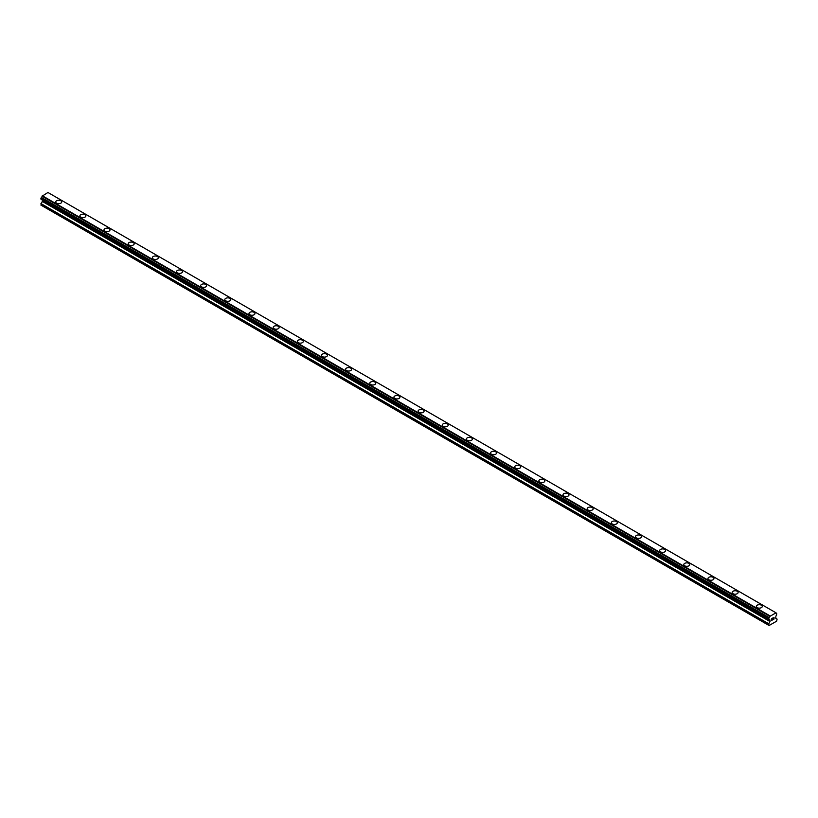 <?xml version="1.0" encoding="UTF-8"?>
<svg xmlns="http://www.w3.org/2000/svg" width="818" height="818" viewBox="0 0 818 818"><rect width="100%" height="100%" fill="white"/><g stroke="black" fill="none" stroke-linecap="round" stroke-linejoin="round"><path stroke-width="1.23" d="M55.726 201.954A2.986 1.728 180 0 1 57.577 200.359A2.986 1.728 180 0 1 60.829 200.737A2.986 1.728 180 0 1 61.708 201.964A2.986 1.728 180 0 1 59.857 203.549A2.986 1.728 180 0 1 56.606 203.181A2.986 1.728 180 0 1 55.726 201.954A2.986 1.728 180 0 1 57.577 200.369A2.986 1.728 180 0 1 60.829 200.737A2.986 1.728 180 0 1 61.708 201.954M79.888 215.901A2.986 1.728 180 0 1 81.728 214.306A2.986 1.728 180 0 1 84.99 214.684A2.986 1.728 180 0 1 85.859 215.911A2.986 1.728 180 0 1 84.019 217.496A2.986 1.728 180 0 1 80.757 217.128A2.986 1.728 180 0 1 79.888 215.901A2.986 1.728 180 0 1 81.728 214.316A2.986 1.728 180 0 1 84.99 214.684A2.986 1.728 180 0 1 85.859 215.901M104.039 229.848A2.986 1.728 180 0 1 105.89 228.253A2.986 1.728 180 0 1 109.142 228.631A2.986 1.728 180 0 1 110.021 229.858A2.986 1.728 180 0 1 108.17 231.443A2.986 1.728 180 0 1 104.919 231.075A2.986 1.728 180 0 1 104.039 229.848A2.986 1.728 180 0 1 105.89 228.263A2.986 1.728 180 0 1 109.142 228.631A2.986 1.728 180 0 1 110.021 229.848M128.201 243.795A2.986 1.728 180 0 1 130.042 242.2A2.986 1.728 180 0 1 133.303 242.578A2.986 1.728 180 0 1 134.183 243.805A2.986 1.728 180 0 1 132.332 245.39A2.986 1.728 180 0 1 129.07 245.022A2.986 1.728 180 0 1 128.201 243.795A2.986 1.728 180 0 1 130.042 242.21A2.986 1.728 180 0 1 133.303 242.578A2.986 1.728 180 0 1 134.183 243.795M152.352 257.752A2.986 1.728 180 0 1 154.203 256.157A2.986 1.728 180 0 1 157.465 256.525A2.986 1.728 180 0 1 158.334 257.752M157.465 256.525A2.986 1.728 180 0 1 158.334 257.742A2.986 1.728 180 0 1 156.494 259.337A2.986 1.728 180 0 1 153.232 258.969A2.986 1.728 180 0 1 152.352 257.742A2.986 1.728 180 0 1 154.203 256.146A2.986 1.728 180 0 1 157.465 256.525M176.514 271.688A2.986 1.728 180 0 1 178.355 270.104A2.986 1.728 180 0 1 181.616 270.472A2.986 1.728 180 0 1 182.496 271.699A2.986 1.728 180 0 1 180.645 273.284A2.986 1.728 180 0 1 177.394 272.915A2.986 1.728 180 0 1 176.514 271.688A2.986 1.728 180 0 1 178.355 270.104A2.986 1.728 180 0 1 181.616 270.472A2.986 1.728 180 0 1 182.496 271.688M200.676 285.646A2.986 1.728 180 0 1 202.516 284.05A2.986 1.728 180 0 1 205.778 284.419A2.986 1.728 180 0 1 206.647 285.646A2.986 1.728 180 0 1 204.807 287.23A2.986 1.728 180 0 1 201.545 286.862A2.986 1.728 180 0 1 200.676 285.646A2.986 1.728 180 0 1 202.516 284.05A2.986 1.728 180 0 1 205.778 284.419A2.986 1.728 180 0 1 206.647 285.646M224.827 299.592A2.986 1.728 180 0 1 226.678 297.997A2.986 1.728 180 0 1 229.93 298.365A2.986 1.728 180 0 1 230.809 299.592A2.986 1.728 180 0 1 228.958 301.177A2.986 1.728 180 0 1 225.707 300.809A2.986 1.728 180 0 1 224.827 299.592A2.986 1.728 180 0 1 226.678 297.997A2.986 1.728 180 0 1 229.93 298.376A2.986 1.728 180 0 1 230.809 299.592M248.989 313.539A2.986 1.728 180 0 1 250.829 311.944A2.986 1.728 180 0 1 254.091 312.312A2.986 1.728 180 0 1 254.971 313.539A2.986 1.728 180 0 1 253.12 315.135A2.986 1.728 180 0 1 249.858 314.756A2.986 1.728 180 0 1 248.989 313.539A2.986 1.728 180 0 1 250.829 311.944A2.986 1.728 180 0 1 254.091 312.323A2.986 1.728 180 0 1 254.971 313.539M273.14 327.486A2.986 1.728 180 0 1 274.991 325.891A2.986 1.728 180 0 1 278.243 326.259A2.986 1.728 180 0 1 279.122 327.486A2.986 1.728 180 0 1 277.282 329.081A2.986 1.728 180 0 1 274.02 328.703A2.986 1.728 180 0 1 273.14 327.486A2.986 1.728 180 0 1 274.991 325.891A2.986 1.728 180 0 1 278.243 326.27A2.986 1.728 180 0 1 279.122 327.486M302.404 340.216A2.986 1.728 180 0 1 303.284 341.433A2.986 1.728 180 0 1 301.433 343.028A2.986 1.728 180 0 1 298.181 342.65A2.986 1.728 180 0 1 297.302 341.433A2.986 1.728 180 0 1 299.143 339.838A2.986 1.728 180 0 1 302.404 340.216M297.302 341.433A2.986 1.728 180 0 1 299.143 339.838A2.986 1.728 180 0 1 302.404 340.206A2.986 1.728 180 0 1 303.284 341.433M321.464 355.38A2.986 1.728 180 0 1 323.304 353.785A2.986 1.728 180 0 1 326.566 354.153A2.986 1.728 180 0 1 327.435 355.38A2.986 1.728 180 0 1 325.595 356.975A2.986 1.728 180 0 1 322.333 356.597A2.986 1.728 180 0 1 321.464 355.38A2.986 1.728 180 0 1 323.304 353.785A2.986 1.728 180 0 1 326.566 354.163A2.986 1.728 180 0 1 327.435 355.38M345.615 369.327A2.986 1.728 180 0 1 347.466 367.732A2.986 1.728 180 0 1 350.717 368.1A2.986 1.728 180 0 1 351.597 369.327A2.986 1.728 180 0 1 349.746 370.922A2.986 1.728 180 0 1 346.495 370.544A2.986 1.728 180 0 1 345.615 369.327A2.986 1.728 180 0 1 347.466 367.732A2.986 1.728 180 0 1 350.717 368.11A2.986 1.728 180 0 1 351.597 369.327M369.777 383.274A2.986 1.728 180 0 1 371.617 381.679A2.986 1.728 180 0 1 374.879 382.047A2.986 1.728 180 0 1 375.748 383.274A2.986 1.728 180 0 1 373.908 384.869A2.986 1.728 180 0 1 370.646 384.491A2.986 1.728 180 0 1 369.777 383.274A2.986 1.728 180 0 1 371.617 381.679A2.986 1.728 180 0 1 374.879 382.057A2.986 1.728 180 0 1 375.748 383.274M393.928 397.221A2.986 1.728 180 0 1 395.779 395.626A2.986 1.728 180 0 1 399.031 395.994A2.986 1.728 180 0 1 399.91 397.221A2.986 1.728 180 0 1 398.069 398.816A2.986 1.728 180 0 1 394.808 398.438A2.986 1.728 180 0 1 393.928 397.221A2.986 1.728 180 0 1 395.779 395.626A2.986 1.728 180 0 1 399.031 396.004A2.986 1.728 180 0 1 399.91 397.221M423.192 409.951A2.986 1.728 180 0 1 424.072 411.168A2.986 1.728 180 0 1 422.221 412.763A2.986 1.728 180 0 1 418.969 412.384A2.986 1.728 180 0 1 418.09 411.168A2.986 1.728 180 0 1 419.931 409.573A2.986 1.728 180 0 1 423.192 409.951M418.09 411.168A2.986 1.728 180 0 1 419.931 409.573A2.986 1.728 180 0 1 423.192 409.941A2.986 1.728 180 0 1 424.072 411.168M442.252 425.115A2.986 1.728 180 0 1 444.092 423.519A2.986 1.728 180 0 1 447.354 423.888A2.986 1.728 180 0 1 448.223 425.115A2.986 1.728 180 0 1 446.383 426.71A2.986 1.728 180 0 1 443.121 426.331A2.986 1.728 180 0 1 442.252 425.115A2.986 1.728 180 0 1 444.092 423.519A2.986 1.728 180 0 1 447.354 423.898A2.986 1.728 180 0 1 448.223 425.115M466.403 439.061A2.986 1.728 180 0 1 468.254 437.466A2.986 1.728 180 0 1 471.505 437.834A2.986 1.728 180 0 1 472.385 439.061A2.986 1.728 180 0 1 470.534 440.657A2.986 1.728 180 0 1 467.282 440.278A2.986 1.728 180 0 1 466.403 439.061A2.986 1.728 180 0 1 468.254 437.466A2.986 1.728 180 0 1 471.505 437.845A2.986 1.728 180 0 1 472.385 439.061M490.565 453.008A2.986 1.728 180 0 1 492.405 451.413A2.986 1.728 180 0 1 495.667 451.792A2.986 1.728 180 0 1 496.536 453.008A2.986 1.728 180 0 1 494.696 454.603A2.986 1.728 180 0 1 491.434 454.225A2.986 1.728 180 0 1 490.565 453.008A2.986 1.728 180 0 1 492.405 451.413A2.986 1.728 180 0 1 495.667 451.792A2.986 1.728 180 0 1 496.536 453.008M514.716 466.955A2.986 1.728 180 0 1 516.567 465.36A2.986 1.728 180 0 1 519.819 465.739A2.986 1.728 180 0 1 520.698 466.955A2.986 1.728 180 0 1 518.857 468.55A2.986 1.728 180 0 1 515.596 468.172A2.986 1.728 180 0 1 514.716 466.955A2.986 1.728 180 0 1 516.567 465.36A2.986 1.728 180 0 1 519.819 465.739A2.986 1.728 180 0 1 520.698 466.955M538.878 480.902A2.986 1.728 180 0 1 540.718 479.307A2.986 1.728 180 0 1 543.98 479.685A2.986 1.728 180 0 1 544.86 480.902A2.986 1.728 180 0 1 543.009 482.497A2.986 1.728 180 0 1 539.757 482.119A2.986 1.728 180 0 1 538.878 480.902A2.986 1.728 180 0 1 540.718 479.307A2.986 1.728 180 0 1 543.98 479.685A2.986 1.728 180 0 1 544.86 480.902M563.029 494.849A2.986 1.728 180 0 1 564.88 493.254A2.986 1.728 180 0 1 568.142 493.632A2.986 1.728 180 0 1 569.011 494.849A2.986 1.728 180 0 1 567.171 496.444A2.986 1.728 180 0 1 563.909 496.066A2.986 1.728 180 0 1 563.029 494.849A2.986 1.728 180 0 1 564.88 493.254A2.986 1.728 180 0 1 568.142 493.632A2.986 1.728 180 0 1 569.011 494.849M587.191 508.796A2.986 1.728 180 0 1 589.042 507.201A2.986 1.728 180 0 1 592.293 507.579A2.986 1.728 180 0 1 593.173 508.796A2.986 1.728 180 0 1 591.322 510.391A2.986 1.728 180 0 1 588.07 510.013A2.986 1.728 180 0 1 587.191 508.796A2.986 1.728 180 0 1 589.042 507.201A2.986 1.728 180 0 1 592.293 507.579A2.986 1.728 180 0 1 593.173 508.796M611.353 522.743A2.986 1.728 180 0 1 613.193 521.148A2.986 1.728 180 0 1 616.455 521.526A2.986 1.728 180 0 1 617.324 522.743A2.986 1.728 180 0 1 615.484 524.338A2.986 1.728 180 0 1 612.222 523.96A2.986 1.728 180 0 1 611.353 522.743A2.986 1.728 180 0 1 613.193 521.148A2.986 1.728 180 0 1 616.455 521.526A2.986 1.728 180 0 1 617.324 522.743M635.504 536.69A2.986 1.728 180 0 1 637.355 535.095A2.986 1.728 180 0 1 640.606 535.473A2.986 1.728 180 0 1 641.486 536.69A2.986 1.728 180 0 1 639.645 538.285A2.986 1.728 180 0 1 636.384 537.907A2.986 1.728 180 0 1 635.504 536.69A2.986 1.728 180 0 1 637.355 535.095A2.986 1.728 180 0 1 640.606 535.473A2.986 1.728 180 0 1 641.486 536.69M659.666 550.637A2.986 1.728 180 0 1 661.506 549.042A2.986 1.728 180 0 1 664.768 549.42A2.986 1.728 180 0 1 665.647 550.637A2.986 1.728 180 0 1 663.797 552.232A2.986 1.728 180 0 1 660.535 551.853A2.986 1.728 180 0 1 659.666 550.637A2.986 1.728 180 0 1 661.506 549.042A2.986 1.728 180 0 1 664.768 549.42A2.986 1.728 180 0 1 665.647 550.637M683.817 564.584A2.986 1.728 180 0 1 685.668 562.989A2.986 1.728 180 0 1 688.93 563.367A2.986 1.728 180 0 1 689.799 564.584A2.986 1.728 180 0 1 687.958 566.179A2.986 1.728 180 0 1 684.697 565.8A2.986 1.728 180 0 1 683.817 564.584A2.986 1.728 180 0 1 685.668 562.999A2.986 1.728 180 0 1 688.93 563.367A2.986 1.728 180 0 1 689.799 564.584M707.979 578.53A2.986 1.728 180 0 1 709.83 576.935A2.986 1.728 180 0 1 713.081 577.314A2.986 1.728 180 0 1 713.961 578.53A2.986 1.728 180 0 1 712.11 580.126A2.986 1.728 180 0 1 708.858 579.747A2.986 1.728 180 0 1 707.979 578.53A2.986 1.728 180 0 1 709.83 576.946A2.986 1.728 180 0 1 713.081 577.314A2.986 1.728 180 0 1 713.961 578.53M732.141 592.477A2.986 1.728 180 0 1 733.981 590.882A2.986 1.728 180 0 1 737.243 591.261A2.986 1.728 180 0 1 738.112 592.488A2.986 1.728 180 0 1 736.272 594.072A2.986 1.728 180 0 1 733.01 593.704A2.986 1.728 180 0 1 732.141 592.477A2.986 1.728 180 0 1 733.981 590.893A2.986 1.728 180 0 1 737.243 591.261A2.986 1.728 180 0 1 738.112 592.477M756.292 606.424A2.986 1.728 180 0 1 758.143 604.829A2.986 1.728 180 0 1 761.394 605.208A2.986 1.728 180 0 1 762.274 606.435A2.986 1.728 180 0 1 760.423 608.019A2.986 1.728 180 0 1 757.171 607.651A2.986 1.728 180 0 1 756.292 606.424A2.986 1.728 180 0 1 758.143 604.839A2.986 1.728 180 0 1 761.394 605.208A2.986 1.728 180 0 1 762.274 606.424M771.824 618.643L771.824 619.359L772.611 618.183L771.824 618.643M771.824 619.471L771.824 620.187L771.824 619.471M771.824 620.187L772.611 619.727L771.824 620.177M771.722 620.361L772.611 619.84L771.722 620.361L771.722 618.582L772.611 618.071M773.225 618.163L774.043 617.406M773.828 618.388L773.358 619.298L773.828 618.388M773.133 619.543L774.196 618.929L773.133 619.543L774.012 617.61M769.135 619.492A1.196 0.695 -60 0 1 769.861 619.911L768.644 619.185L769.135 617.61A1.196 0.695 -60 0 0 769.861 616.363L775.893 612.876A1.196 0.695 -60 0 0 776.609 613.295L776.619 615.167A1.196 0.695 -60 0 0 775.883 616.435L775.75 618.224L777.1 619.114L776.65 621.159L769.094 625.514L768.644 624.001L769.994 621.547L42.25 201.381L40.9 205.093L768.644 625.259M769.994 621.547L769.861 619.911M42.301 199.919L42.25 201.381M41.278 199.336L769.022 619.492L41.278 199.336M775.689 612.641L47.945 192.486L42.107 196.197A1.196 0.695 -60 0 1 41.391 197.455L40.951 199.142L768.695 619.308M776.722 613.295L775.893 612.815L776.722 613.295M770.055 615.903L42.311 195.737M769.861 616.363L42.107 196.197M776.609 613.295L775.893 612.876M769.912 616.148L42.168 195.993M769.135 617.61L41.391 197.455M769.022 617.733L41.278 197.578M768.695 618.306L40.951 198.14M768.644 618.48L40.9 198.324M768.644 619.185L40.9 199.03M770.065 620.177L42.321 200.021M770.065 621.312L42.321 201.146M768.715 623.756L40.972 203.6M768.644 624.001L40.9 203.835"/></g></svg>
